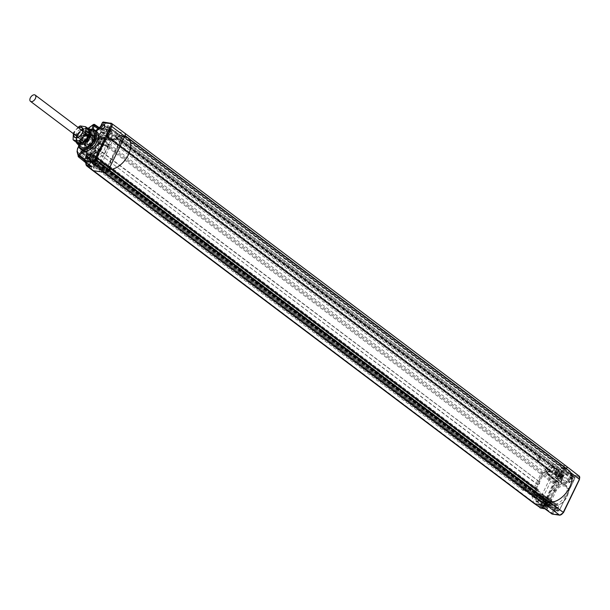 <?xml version="1.0" encoding="UTF-8"?>
<svg xmlns="http://www.w3.org/2000/svg" width="610" height="610" viewBox="0 0 610 610"><rect width="100%" height="100%" fill="white"/><g stroke="black" fill="none" stroke-linecap="round" stroke-linejoin="round"><path stroke-width="0.46" stroke-dasharray="3.05 2.29" d="M549.991 502.968L548.527 502.754A2.73 1.639 -53 0 1 546.644 503.517L545.409 503.334A0.808 0.618 -81.7 0 1 546.255 503.014L545.897 501.45L546.362 500.474L545.34 500.002A2.943 1.769 -53 0 0 544.753 497.028A0.808 0.618 -81.7 0 1 545.599 496.708L543.754 496.433L553.766 503.463A6.878 4.133 -53 0 0 552.652 501.588A6.878 4.133 -53 0 0 548.222 501.923A6.496 3.912 127 0 1 545.942 502.709L534.657 494.626L534.421 493.597A1.921 1.151 127 0 1 534.627 492.361L545.172 500.2L553.727 482.51A1.632 0.984 127 0 1 554.52 481.549L556.663 480.543A6.496 3.912 127 0 1 557.182 480.855A6.496 3.912 127 0 1 557.929 481.839A6.878 4.133 -53 0 0 558.722 482.891A6.878 4.133 -53 0 0 564.136 482.014L566.881 481.938A4.041 2.432 -53 0 0 571.181 478.797L573.331 476.662L574.391 476.814A1.632 0.984 127 0 1 574.696 476.944A1.632 0.984 127 0 1 574.75 478.392L559.721 509.487A1.632 0.984 127 0 1 557.975 510.761L557.136 510.7A0.808 0.618 -81.7 0 1 556.922 510.608L556.907 508.321L557.929 508.801A4.849 2.92 -53 0 0 556.93 503.951A0.808 0.618 -81.7 0 1 556.084 504.272L554.315 504.012L543.205 495.869A6.596 3.965 -53 0 0 542.122 494.001A6.596 3.965 -53 0 0 537.867 494.321L548.222 501.923L552.652 501.588L542.122 494.001L537.867 494.321A6.786 4.079 -53 0 1 535.359 495.152L545.21 502.183L544.997 501.252A1.632 0.984 127 0 1 545.172 500.2L546.202 500.657L554.757 482.975A0.824 0.496 127 0 1 555.153 482.487L556.739 481.61A5.688 3.424 127 0 1 557.853 482.746A7.686 4.621 -53 0 0 564.791 482.937L567.041 483.029A4.849 2.92 -53 0 0 572.218 479.254L573.499 477.752L574.551 477.904A0.824 0.496 127 0 1 574.742 478.705L559.705 509.8A0.824 0.496 127 0 1 558.829 510.44L557.769 510.288L557.929 508.801M540.948 501.656L99.285 168.543A0.808 0.488 -53 0 0 99.316 169.267L540.978 502.381A0.808 0.488 -53 0 1 540.948 501.656L541.627 500.246A0.808 0.488 -53 0 1 542.496 499.613L544.059 499.842L544.745 498.423L542.656 498.126L543.289 496.814L542.084 495.907A5.78 3.477 -53 0 0 541.848 495.16L541.619 495.648L99.949 162.534A0.808 0.488 127 0 1 99.445 163.076A2.73 1.639 -53 0 0 100.147 163.488L101.626 163.701L113.971 138.157L116.06 138.462L557.731 471.568L558.409 470.157L556.846 469.929L115.176 136.815A0.808 0.488 -53 0 1 115.031 136.754L556.694 469.868A0.808 0.488 -53 0 0 556.846 469.929M544.753 497.028L543.289 496.814L555.634 471.271L557.731 471.568M550.67 502.144L566.476 469.441A3.645 2.196 -53 0 0 566.759 468.732L563.93 468.693L562.222 472.224L120.559 139.111L122.229 135.649A2.73 1.639 127 0 0 121.847 135.519L120.803 135.367A2.73 1.639 -53 0 0 117.913 137.441A2.943 1.769 127 0 1 114.802 139.675L111.866 139.248A2.73 1.639 -53 0 0 110.89 139.416A0.808 0.488 -53 0 0 110.799 139.301L552.462 472.414A0.808 0.488 -53 0 1 552.492 473.139L541.848 495.16A5.78 3.477 -53 0 0 537.402 494.55L535.069 495.061A0.808 0.58 -93 0 1 535.359 495.152M110.799 139.301A0.808 0.488 -53 0 0 110.319 139.309A4.056 2.44 127 0 1 110.197 139.37L110.227 138.813A3.363 2.021 -53 0 1 108.954 139.049A3.363 2.021 -53 0 1 108.061 138.5L108.976 137.555A2.028 1.22 127 0 1 109.525 135.222A2.028 1.22 127 0 1 111.592 134.497A2.028 1.22 127 0 1 111.76 136.129A2.028 1.22 127 0 1 110.288 137.746L110.227 138.813A3.363 2.021 -53 0 0 112.835 135.664A3.363 2.021 -53 0 0 111.79 133.186A3.363 2.021 -53 0 0 108.641 135.054A3.363 2.021 -53 0 0 108.061 138.5L107.589 138.988L549.252 472.102A4.056 2.44 127 0 1 548.939 471.225A1.784 1.075 127 0 1 547.559 472.414A7.595 4.567 127 0 1 547.849 472.941A5.78 3.477 -53 0 0 552.263 473.627A5.78 3.477 -53 0 0 553.133 473.04L554.62 472.521L556.472 472.788A0.808 0.618 98.3 0 0 556.633 473.878L566.881 481.938A0.808 0.618 98.3 0 1 567.041 483.029M556.472 472.788A2.943 1.769 -53 0 0 559.606 470.493L561.863 467.634L558.211 467.108A0.808 0.488 -53 0 0 557.342 467.733L556.663 469.151A0.808 0.488 -53 0 0 556.694 469.868M542.656 498.126L100.993 165.013L101.626 163.701L103.09 163.915A0.808 0.618 98.3 0 0 102.922 162.824L92.674 154.765A4.041 2.432 127 0 1 93.437 155.077A4.041 2.432 127 0 1 93.582 158.661L92.697 160.491A1.632 0.984 -53 0 0 92.758 161.947A1.632 0.984 -53 0 0 93.063 162.069L94.108 162.222A1.632 0.984 -53 0 0 95.846 160.948L110.883 129.854A1.632 0.984 -53 0 0 110.799 128.39A1.632 0.984 -53 0 0 110.517 128.275L109.472 128.123A1.632 0.984 -53 0 0 107.741 129.366A4.041 2.432 127 0 1 103.471 132.431L101.763 132.179L100.04 133.445L99.056 135.481L104.173 139.476L104.981 141.383L98.911 136.64A9.714 5.841 127 0 1 92.522 149.869L98.66 154.452L96.769 154.787L91.591 150.914L90.608 152.95L90.974 154.513L92.674 154.765A0.808 0.618 98.3 0 1 92.514 153.674A4.849 2.92 127 0 1 93.597 158.356L92.712 160.186A0.824 0.496 -53 0 0 92.895 160.979L93.94 161.131A0.824 0.496 -53 0 0 94.817 160.491L109.853 129.396A0.824 0.496 -53 0 0 109.663 128.603L108.618 128.451A0.824 0.496 -53 0 0 107.749 129.076A4.849 2.92 127 0 1 102.625 132.751L100.917 132.507L99.842 133.171L105.179 137.524L105.515 136.968A0.991 0.595 -53 0 0 105.499 136.975A6.306 3.79 127 0 1 100.94 136.777L100.589 136.411L98.637 139.614L98.767 137.669L93.521 133.666L94.047 132.568L93.681 131.005L92.491 130.83L90.76 132.095L89.7 134.299L89.731 135.717L90.898 135.626A9.714 5.841 127 0 1 92.377 134.825L98.637 139.614A9.546 5.742 127 0 1 103.814 139.789A9.546 5.742 127 0 1 104.981 141.383L104.546 139.24L104.173 139.476M555.634 471.271L113.971 138.157M548.84 502.449A2.73 1.639 127 0 1 548.527 502.754L547.536 502.609L549.244 499.079L547.879 498.881L546.171 502.419A0.808 0.488 -53 0 1 545.309 503.044L544.783 502.968L545.34 500.002M545.409 503.334L541.131 502.442L99.468 169.328A0.808 0.488 -53 0 1 99.316 169.267M542.496 499.613L100.833 166.5L102.396 166.728L103.082 165.31L544.745 498.423M103.082 165.31L100.993 165.013M102.396 166.728L544.059 499.842M100.833 166.5A0.808 0.488 -53 0 0 99.964 167.132L99.285 168.543M108.359 170.228L105.865 169.496L107.574 165.966L106.216 165.767L104.508 169.305A0.808 0.488 127 0 1 103.647 169.931L99.468 169.328M546.362 500.474L556.907 508.321A4.041 2.432 -53 0 0 556.785 504.546A4.041 2.432 -53 0 0 556.084 504.272L545.599 496.708A3.759 2.257 -53 0 1 546.255 496.959A3.759 2.257 -53 0 1 546.362 500.474M554.62 472.521A0.808 0.618 98.3 0 0 554.787 473.612L565.112 481.679A0.808 0.618 98.3 0 1 565.279 482.769M547.849 472.941A0.808 0.618 156.2 0 0 547.772 473.848A6.596 3.965 -53 0 0 548.527 474.847A6.596 3.965 -53 0 0 553.796 473.955L564.791 482.937M557.853 482.746A0.808 0.618 156.2 0 0 557.929 481.839L547.772 473.848A6.786 4.079 -53 0 0 546.987 472.819A6.786 4.079 -53 0 0 546.339 472.445L556.663 480.543A0.808 0.64 113.7 0 1 556.739 481.61M537.402 494.55A7.595 4.567 127 0 1 536.67 494.931L536.342 494.832A7.183 4.316 127 0 1 535.511 495.076A1.784 1.075 -53 0 0 534.383 496.502A1.784 1.075 -53 0 0 534.573 497.813A1.784 1.075 -53 0 0 536.503 497.036A1.784 1.075 -53 0 0 536.724 494.969A1.784 1.075 -53 0 0 536.342 494.832L536.67 494.931A1.784 1.075 127 0 1 536.8 496.334A1.784 1.075 -53 0 1 535.511 497.76A1.784 1.075 127 0 1 534.512 497.768L534.535 497.874A0.808 0.488 -53 0 0 535.572 497.676L93.909 164.563A4.056 2.44 127 0 1 95.137 163.221A4.056 2.44 127 0 1 95.366 163.045L95.915 163.122A2.417 1.456 -53 0 0 96.098 163.137A3.363 2.021 -53 0 0 93.46 167.483A3.363 2.021 -53 0 0 96.792 167.91A3.363 2.021 -53 0 0 98.332 163.419L98.805 162.931L540.475 496.044A4.056 2.44 127 0 1 540.529 496.128A0.808 0.488 -53 0 0 541.619 495.648M540.475 496.044L539.27 497.28A2.303 1.388 127 0 1 539.171 499.132A2.303 1.388 127 0 1 536.297 500.757A2.303 1.388 127 0 1 536.198 498.698A2.303 1.388 127 0 1 537.784 497.066L537.86 495.663A4.056 2.44 127 0 0 536.8 496.334A4.056 2.44 127 0 0 535.572 497.676M111.866 139.248A0.808 0.618 -81.7 0 1 111.233 139.659L110.12 139.797A5.376 3.233 127 0 1 106.658 140.056L110.585 139.568A2.73 1.639 -53 0 1 110.89 139.416A0.808 0.488 127 0 1 110.829 140.025L99.949 162.534M549.252 472.102L550.449 470.867A2.303 1.388 127 0 1 550.548 469.014A2.303 1.388 127 0 1 553.422 467.39A2.303 1.388 127 0 1 553.522 469.448A2.303 1.388 127 0 1 551.936 471.08L551.859 472.483A4.056 2.44 127 0 0 551.981 472.422L110.319 139.309M552.462 472.414A0.808 0.488 -53 0 0 551.981 472.422M99.598 142.946L99.666 144.074L100.879 143.922L101.496 144.867L99.293 143.99L100.818 140.834A1.624 0.976 127 0 1 101.611 139.881L104.035 138.112L101.047 139.942L97.089 148.558L539.27 481.747A1.624 0.976 127 0 1 539.568 481.87A1.624 0.976 127 0 1 539.514 483.532A1.624 0.976 127 0 1 537.906 484.576L537.38 484.5L535.588 488.213A0.808 0.488 -53 0 0 535.771 488.999L94.108 155.885L95.93 156.152A2.837 1.708 127 0 1 96.449 156.358A2.837 1.708 127 0 1 96.921 157.616L95.861 158.104A1.456 0.877 127 0 0 94.397 157.715A1.456 0.877 127 0 0 93.856 159.79A1.456 0.877 127 0 0 95.244 159.378L537.387 493.2A2.837 1.708 127 0 1 536.846 493.673L534.65 495.274A0.808 0.488 -53 0 0 534.436 495.48L533.3 493.658A2.73 1.639 -53 0 1 533.597 491.904L542.153 474.214A2.73 1.639 -53 0 1 543.479 472.605L546.247 471.377A7.595 4.567 127 0 1 546.507 471.492L546.644 472.056A7.183 4.316 127 0 1 547.139 472.498A1.784 1.075 -53 0 0 548.939 471.4A1.784 1.075 -53 0 0 549.023 469.525A1.784 1.075 -53 0 0 547.292 470.058A1.784 1.075 -53 0 0 546.644 472.056M547.559 472.414L547.139 472.498M538.752 481.671L542.481 473.947A1.624 0.976 127 0 1 543.274 472.994L548.367 469.281L106.697 136.167L105.339 137.158A1.784 1.075 -53 0 0 104.859 138.226L104.767 138.554A1.784 1.075 127 0 1 105.629 136.701A1.784 1.075 127 0 1 107.215 136.304A1.784 1.075 127 0 1 107.406 137.616A1.784 1.075 127 0 1 106.277 139.042L106.697 138.836A1.784 1.075 -53 0 0 107.276 138.112A4.056 2.44 127 0 1 107.421 136.617A0.808 0.488 127 0 0 107.436 136.526A0.808 0.488 -53 0 0 106.697 136.167M535.771 488.999L537.601 489.266A2.837 1.708 127 0 1 538.111 489.472A2.837 1.708 127 0 1 538.584 490.73L537.524 491.218A1.456 0.877 -53 0 0 536.06 490.829A1.456 0.877 -53 0 0 535.519 492.903A1.456 0.877 -53 0 0 536.907 492.491L537.387 493.2M534.589 495.48L534.436 495.48A0.808 0.488 127 0 0 534.169 496.273L534.253 496.639A1.784 1.075 127 0 1 534.924 495.45A7.595 4.567 127 0 1 534.589 495.48A0.808 0.58 -93 0 1 535.069 495.061L546.247 502.8A0.808 0.572 -95 0 1 545.942 502.709L545.21 502.183A0.808 0.58 -13 0 0 546.331 502.121L546.118 501.191A0.824 0.496 127 0 1 546.202 500.657M535.511 495.076L534.924 495.45M534.253 496.639A1.784 1.075 -53 0 0 534.505 497.76A1.784 1.075 -53 0 0 534.512 497.768L534.253 496.639M534.535 497.874L92.872 164.761L92.506 163.16A0.808 0.488 127 0 1 92.987 162.161L534.65 495.274M92.872 164.761A0.808 0.488 -53 0 0 93.841 164.647A0.808 0.488 127 0 0 93.909 164.563M93.17 162.298L93.62 162.359A1.22 0.732 -53 0 0 93.109 164.143A1.22 0.732 -53 0 0 94.23 163.831A1.22 0.732 -53 0 0 94.763 162.527L95.206 162.588A1.784 1.075 127 0 1 94.23 164.303A1.784 1.075 127 0 1 92.766 164.593A1.784 1.075 127 0 1 93.17 162.298L92.972 162.695A1.784 1.075 -53 0 0 92.59 163.526A1.784 1.075 127 0 0 92.834 164.647A1.784 1.075 127 0 1 92.834 164.647A1.784 1.075 -53 0 0 93.841 164.647A1.784 1.075 127 0 0 95.137 163.221A1.784 1.075 -53 0 0 95.206 163.023L95.366 163.045A4.056 2.44 127 0 1 96.197 162.55L537.86 495.663M95.915 163.122A0.808 0.618 98.3 0 0 95.755 162.031L93.696 160.415A1.548 0.93 -53 0 0 94.969 159.782L98.126 161.856A2.417 1.456 -53 0 1 97.02 162.862A0.648 0.457 -95.4 0 1 96.418 163.122L95.671 163.343A2.714 1.632 -53 0 0 93.742 165.501A2.714 1.632 -53 0 0 93.97 167.651C93.017 167.056 93.681 165.638 95.968 163.404L97.02 162.862A3.363 2.021 -53 0 1 98.332 163.419L97.417 164.364A2.028 1.22 127 0 1 96.868 166.698A2.028 1.22 127 0 1 94.802 167.415A2.028 1.22 127 0 1 94.634 165.79A2.028 1.22 127 0 1 96.105 164.174L537.784 497.066M96.105 164.174L96.197 162.55M542.404 503.38A2.303 1.388 127 0 1 545.279 501.755A2.303 1.388 127 0 1 545.378 503.807A2.303 1.388 127 0 1 542.504 505.438A2.303 1.388 127 0 1 542.404 503.38M524.813 487.276A2.303 1.388 127 0 1 526.102 487.291A2.303 1.388 127 0 1 526.3 487.497L539.27 497.28M540.109 496.418A3.523 2.12 127 0 1 539.499 500.025A3.523 2.12 127 0 1 536.205 501.984A3.523 2.12 127 0 1 535.107 499.392A3.523 2.12 127 0 1 537.837 496.09A3.523 2.12 127 0 1 539.171 495.838A3.523 2.12 127 0 1 540.109 496.418M542.435 506.605A3.454 2.074 127 0 1 541.665 503.273A3.454 2.074 127 0 1 545.348 500.581A3.454 2.074 127 0 1 546.118 503.913A3.454 2.074 127 0 1 542.435 506.605M97.417 164.364L526.3 487.497M98.805 162.931A4.056 2.44 127 0 1 98.858 163.015A0.808 0.488 -53 0 0 99.445 163.076A2.73 1.639 -53 0 1 99.323 162.862A0.808 0.618 156 0 0 99.4 161.963L95.328 158.752A1.807 1.083 -53 0 0 95.534 159.027A1.807 1.083 -53 0 0 95.877 159.164L96.998 159.324L90.974 154.513A0.808 0.618 98.3 0 1 90.806 153.423L92.514 153.674M101.496 144.867A8.624 5.185 127 0 1 108.557 144.722A8.624 5.185 127 0 1 109.243 146.507L107.192 146.202A0.808 0.618 -81.7 0 1 106.338 146.53A0.808 0.488 125.7 0 1 106.125 146.4A5.772 3.469 -53 0 0 105.606 145.866A5.772 3.469 -53 0 0 104.6 145.47A5.772 3.469 -53 0 0 97.806 151.867L95.762 150.35L94.802 151.257L93.727 151.097A1.548 0.93 -53 0 0 92.072 152.309L91.393 153.72L93.605 153.964A0.808 0.587 -16.1 0 1 92.491 154.048L84.394 148.238L82.197 149.13L81.328 151.6L81.694 153.171L82.884 153.339L84.615 152.081L85.202 149.671A9.714 5.841 127 0 1 84.637 148.573L82.396 149.397L90.234 154.833L88.877 157.632L81.13 151.333L81.694 153.171A0.808 0.618 98.3 0 1 81.526 152.081L82.724 152.248L83.585 151.623L84.142 149.869A0.808 0.64 -35.8 0 1 85.202 149.671L91.553 154.269L91.454 155.382L90.425 154.925L91.553 154.269A9.546 5.742 127 0 0 92.323 155.031C92.438 155.809 94.093 155.771 97.28 154.925L96.868 155.214L96.769 154.787L96.693 155.497L97.707 154.437M104.615 145.332L106.552 146.621L108.61 146.918A0.808 0.618 -81.7 0 0 109.243 146.507A0.808 0.557 171.1 0 0 109.35 145.706A0.808 0.511 126.7 0 1 108.389 146.827L106.338 146.53L104.752 145.386L106.872 145.698L107.833 144.585L109.35 145.706A9.432 5.673 127 0 0 107.901 143.014A9.432 5.673 127 0 0 100.879 143.922L90.31 134.657A10.522 6.329 127 0 1 91.919 133.788L93.017 132.111L92.834 131.333L91.637 131.158L90.76 132.095L101.062 139.637L99.605 142.633L89.502 134.025L89.731 135.717L99.666 144.074L101.062 139.637L102.785 138.371L92.491 130.83A0.808 0.618 -81.7 0 0 92.278 130.746A0.808 0.618 -81.7 0 1 92.278 130.746L90.562 131.821L89.502 134.025L90.31 134.657M104.417 140.559L107.901 143.014L109.525 145.988L108.61 146.918A0.808 0.618 -81.7 0 1 108.389 146.827L106.872 145.698M97.089 148.558L97.608 148.634A1.624 0.976 127 0 1 97.905 148.756A1.624 0.976 127 0 1 97.852 150.418A1.624 0.976 127 0 1 96.243 151.463L537.38 484.5M94.108 155.885A0.808 0.488 127 0 1 93.925 155.1L95.717 151.387M92.491 154.048L90.234 154.833L92.24 153.682L92.491 154.048A9.501 5.711 127 0 0 93.917 156.183A9.501 5.711 127 0 0 95.785 156.861L96.647 156.534L95.785 156.861L96.837 157.609A9.478 5.696 -53 0 0 104.615 153.43A9.478 5.696 -53 0 0 107.833 144.585M93.605 153.964A8.692 5.223 127 0 0 96.647 156.534L97.897 153.941A5.719 3.439 127 0 1 97.676 153.918A5.719 3.439 127 0 1 96.609 153.468A5.719 3.439 127 0 1 95.762 150.35M97.897 153.941L98.416 154.345L96.837 157.609M92.972 162.695L91.736 162.519A2.417 1.456 -53 0 1 91.195 160.178L94.1 154.177A2.417 1.456 -53 0 1 94.908 153.064A2.417 1.456 -53 0 1 96.677 152.294L97.699 152.439A0.808 0.618 -81.7 0 1 96.853 152.767A0.808 0.503 126.4 0 0 97.806 151.867A0.808 0.419 -169.8 0 1 97.981 152.195A0.808 0.419 -169.8 0 1 97.699 152.439A6.588 3.957 -53 0 1 101.977 146.148A6.588 3.957 -53 0 1 107.192 146.202A0.808 0.633 -34.3 0 1 106.125 146.4L104.539 145.256A5.734 3.446 127 0 1 103.654 150.983A5.734 3.446 127 0 1 98.416 154.345M96.677 152.294A0.808 0.618 -81.7 0 1 95.831 152.614L96.853 152.767L94.802 151.257M95.724 160.087A2.837 1.708 127 0 1 95.183 160.56L92.987 162.161M93.978 161.825L94.763 162.527L93.978 161.825L93.62 162.359M95.206 163.023L95.206 162.588M95.983 163.366A1.197 0.717 127 0 1 96.197 163.457A1.197 0.717 127 0 1 96.38 164.105A1.197 0.717 127 0 1 95.434 165.356A1.197 0.717 127 0 1 94.977 165.447A1.197 0.717 127 0 1 94.763 165.363A1.197 0.717 127 0 1 94.794 164.136A1.197 0.717 127 0 1 95.983 163.366M95.808 165.135L96.151 164.433L95.808 165.135M95.244 159.378L536.907 492.491M95.861 158.104L537.524 491.218M96.921 157.616L538.584 490.73M104.859 138.226L104.035 138.112L105.339 137.158A1.784 1.075 127 0 1 106.582 136.251A1.784 1.075 -53 0 1 107.284 136.358L107.215 136.304M546.507 471.492A1.784 1.075 127 0 1 547.002 470.272A1.784 1.075 -53 0 1 548.245 469.364A1.784 1.075 127 0 1 548.947 469.471A1.784 1.075 127 0 1 549.107 469.639A0.808 0.488 -53 0 0 548.367 469.281M549.084 469.73A4.056 2.44 127 0 0 548.939 471.225A1.784 1.075 -53 0 0 549.107 469.639A0.808 0.488 -53 0 1 549.084 469.73L107.421 136.617M107.589 138.988A4.056 2.44 127 0 1 107.276 138.112A1.784 1.075 127 0 0 107.436 136.526A1.784 1.075 -53 0 0 107.284 136.358M106.277 139.042A7.183 4.316 -53 0 0 105.797 138.79L106.872 136.762L105.355 138.653A7.183 4.316 -53 0 0 105.103 138.607L104.767 138.554M91.919 133.788A0.808 0.442 66.3 0 0 92.377 134.825L93.521 133.666L92.484 133.209M97.676 154.757L98.66 154.452A9.546 5.742 127 0 1 92.323 155.031L96.029 156.953M96.708 155.275L95.846 157.243L96.479 155.535A10.355 6.23 127 0 1 91.454 155.382L90.631 157.006L89.106 158.051L89.685 156.412L91.271 156.778A6.306 3.79 127 0 1 95.412 157.845A0.991 0.595 -53 0 0 95.412 157.86L95.633 157.281M100.147 163.488A0.808 0.618 98.3 0 0 99.979 162.397L95.877 159.164A0.808 0.618 98.3 0 1 95.602 158.501L95.648 156.976L95.724 158.196L96.998 159.324L90.974 154.513M95.503 157.365L95.61 158.112M91.469 155.337L84.111 150.525M91.607 154.597A0.808 0.732 50.2 0 1 91.172 154.269M90.943 154.353L91.393 153.72M81.382 153.034L88.938 159.073L88.946 158.142L91.21 159.873A1.609 0.968 -53 0 0 91.271 161.299L89.121 159.606L88.877 157.632L89.243 159.195L90.905 159.439L89.357 158.219A6.672 4.011 -53 0 0 91.721 157.822A5.49 3.302 127 0 1 94.703 157.921A5.49 3.302 127 0 1 95.328 158.752A0.808 0.618 156 0 1 95.183 158.57L98.789 161.147A5.376 3.233 127 0 1 99.4 161.963A1.921 1.151 -53 0 0 99.621 162.252A1.921 1.151 -53 0 0 99.979 162.397L102.922 162.824A3.759 2.257 127 0 1 103.624 163.122A3.759 2.257 127 0 1 103.761 166.454L93.582 158.661L93.437 155.077L103.624 163.122L103.959 166.721L102.876 168.284A1.921 1.151 -53 0 0 102.945 169.984A1.921 1.151 -53 0 0 103.303 170.137L93.063 162.069A0.808 0.618 98.3 0 1 92.895 160.979M90.41 155.009L89.052 157.807M93.696 160.415L93.078 160.331A7.526 4.522 -53 0 0 93.742 160.079A4.636 2.791 127 0 1 94.969 159.782M99.323 162.862A4.567 2.745 127 0 0 98.126 161.856A0.808 0.625 103.5 0 0 97.989 160.773A0.808 0.473 128 0 0 97.219 161.192A1.609 0.968 -53 0 1 95.755 162.031L91.569 161.429L89.395 159.713L93.078 160.331M95.107 159.561L95.396 158.745L97.989 160.773A5.376 3.233 127 0 1 98.789 161.147L99.621 162.252L95.183 158.57A0.808 0.618 156 0 1 95.412 157.845M103.09 163.915A2.943 1.769 127 0 1 103.746 166.759L102.861 168.589A2.73 1.639 -53 0 0 102.526 169.771A2.73 1.639 -53 0 0 103.471 171.227L104.516 171.372A0.808 0.618 98.3 0 0 104.348 170.289L94.108 162.222A0.808 0.618 98.3 0 1 93.94 161.131M103.471 171.227A0.808 0.618 98.3 0 0 103.303 170.137L104.348 170.289A1.921 1.151 -53 0 0 106.392 168.795L107.421 169.252A2.73 1.639 -53 0 1 107.177 169.687A2.73 1.639 127 0 1 104.516 171.372M106.216 165.767L547.879 498.881M107.574 165.966L549.244 499.079M547.536 502.609L105.865 169.496M563.93 468.693L122.267 135.58L124.92 136.083M562.222 472.224L560.864 472.026L562.572 468.495A0.808 0.488 -53 0 0 562.389 467.71L120.727 134.596L116.548 133.994A0.808 0.488 -53 0 0 115.679 134.619L115 136.038A0.808 0.488 -53 0 0 115.031 136.754M549.191 502.007A2.73 1.639 127 0 0 549.557 501.397L564.586 470.302A2.73 1.639 127 0 0 564.929 468.838A2.73 1.639 -53 0 0 563.983 467.664L562.389 467.71M116.06 138.462L116.746 137.044L558.409 470.157M116.746 137.044L115.176 136.815M562.572 468.495L120.91 135.382A0.808 0.488 -53 0 0 120.727 134.596M110.197 139.37L551.859 472.483M110.288 137.746L551.936 471.08M559.728 474.13A2.303 1.388 127 0 1 556.854 475.754A2.303 1.388 127 0 1 556.755 473.695A2.303 1.388 127 0 1 559.629 472.071A2.303 1.388 127 0 1 559.728 474.13M538.966 461.297A2.303 1.388 127 0 1 537.677 461.29A2.303 1.388 127 0 1 537.479 461.084L550.449 470.867M549.61 471.728A3.523 2.12 127 0 1 550.228 468.122A3.523 2.12 127 0 1 553.522 466.162A3.523 2.12 127 0 1 554.612 468.754A3.523 2.12 127 0 1 551.882 472.056A3.523 2.12 127 0 1 550.548 472.3A3.523 2.12 127 0 1 549.61 471.728M556.785 476.921A3.454 2.074 127 0 1 556.015 473.589A3.454 2.074 127 0 1 559.698 470.905A3.454 2.074 127 0 1 560.468 474.237A3.454 2.074 127 0 1 556.785 476.921M108.976 137.555L537.479 461.084M105.911 127.223A0.808 0.618 -81.7 0 1 106.544 126.811L110.684 127.475L105.911 127.223A3.973 2.394 -53 0 0 103.608 127.978L101.611 129.442L101.031 130.982A4.865 2.928 -53 0 0 101.268 135.344A4.865 2.928 -53 0 0 107.299 131.897L100.688 126.834A5.048 3.035 -53 0 1 94.428 130.418L95.663 130.677M102.564 122.663L109.312 127.726L107.299 131.897M96.365 131.196A11.918 7.167 -53 0 0 95.976 130.944L93.033 130.304A11.918 7.167 -53 0 0 83.768 136.083L80.276 143.312A11.918 7.167 -53 0 0 82.014 150.228M90.417 129.503A11.079 6.664 -53 0 0 87.459 130.38A11.079 6.664 -53 0 0 78.781 141.894A11.079 6.664 -53 0 0 78.743 144.982M92.987 131.394A9.729 5.848 -53 0 0 91.256 130.7A9.729 5.848 -53 0 0 81.633 136.907A9.729 5.848 -53 0 0 81.267 146.926M90.196 129.335A11.895 7.152 -53 0 0 88 130.121A11.895 7.152 -53 0 0 78.675 142.481A11.895 7.152 -53 0 0 78.53 144.806M84.294 160.544L90.936 165.745L92.949 161.574A4.865 2.928 -53 0 0 92.773 157.258A4.865 2.928 -53 0 0 86.681 160.666L85.568 162.458L86.109 164.807L91.744 169.145L90.028 161.719A4.865 2.928 127 0 1 90.562 158.585L99.11 140.902A4.865 2.928 127 0 1 101.481 138.035L109.678 132.05A4.865 2.928 127 0 1 112.492 131.135L123.998 132.805A3.645 2.196 127 0 1 124.646 133.064M101.504 129.282L103.647 127.711L106.544 126.811A0.808 0.618 -81.7 0 1 106.765 126.903L110.684 127.475L103.532 122.122A0.808 0.503 -53.2 0 0 102.663 122.747L100.589 126.75M89.853 165.592L90.936 165.745L91.622 166.911M559.988 469.7A0.808 0.618 98.3 0 0 559.82 468.61A4.788 2.882 127 0 0 557.044 469.509L557.685 470.455A3.973 2.394 127 0 1 559.988 469.7L563.343 470.188L561.322 474.359A4.781 2.875 127 0 1 555.329 477.706A4.781 2.875 127 0 1 555.161 473.467L555.771 471.85L554.536 471.339L557.044 469.509L103.997 127.81A4.788 2.882 -53 0 1 106.765 126.903L554.154 464.248A4.865 2.928 -53 0 0 551.341 465.163L543.144 471.149L88.572 128.397A4.689 2.821 -53 0 0 86.292 131.165L540.773 474.016L532.225 491.698L77.737 148.848L86.086 130.891L88.229 128.306L93.894 124.516L101.405 129.701M561.147 474.336A4.506 2.714 127 0 1 555.527 477.516A4.506 2.714 127 0 1 555.336 473.49A4.506 2.714 127 0 1 560.956 470.31A4.506 2.714 127 0 1 561.147 474.336M554.536 471.339L561.505 477.081A0.808 0.496 129.5 0 1 562.145 477.005L555.611 471.621L557.685 470.455M552.332 489.479A11.918 7.167 127 0 1 561.688 483.692L564.456 484.294A11.918 7.167 127 0 1 564.997 484.653A11.918 7.167 127 0 1 565.234 495.724A11.918 7.167 127 0 1 554.688 504.5L551.745 504.272A11.918 7.167 127 0 1 550.647 503.685A11.918 7.167 127 0 1 548.832 496.708L554.856 484.248L553.819 483.783A4.689 2.821 127 0 1 556.106 481.023L561.505 477.081L562.359 477.981L562.145 477.005A0.808 0.496 129.5 0 1 562.161 477.714L561.97 478.797L562.161 477.714L555.679 472.376M564.349 484.935A11.895 7.152 127 0 1 566.538 485.842A11.895 7.152 127 0 1 568.337 492.4A11.895 7.152 127 0 1 559.012 504.76A11.895 7.152 127 0 1 554.322 505.675A11.895 7.152 127 0 1 552.21 504.836A11.895 7.152 127 0 1 552.538 492.598A11.895 7.152 127 0 1 564.349 484.935M569.328 480.093A2.837 1.708 -53 0 0 569.008 481.076A2.837 1.708 -53 0 0 570.35 482.838A2.837 1.708 -53 0 0 572.988 480.627A2.837 1.708 -53 0 0 573.103 478.347A2.837 1.708 -53 0 0 571.257 478.095A2.837 1.708 -53 0 0 569.328 480.093M555.123 509.472A2.837 1.708 -53 0 0 554.803 510.456A2.837 1.708 -53 0 0 556.145 512.217A2.837 1.708 -53 0 0 558.783 510.006A2.837 1.708 -53 0 0 558.897 507.718A2.837 1.708 -53 0 0 557.052 507.474A2.837 1.708 -53 0 0 555.123 509.472M551.745 504.272A5.78 3.477 -53 0 0 547.406 508.511L547.017 509.327A0.808 0.58 -13 0 1 545.889 509.388L538.638 504.241L539.88 504.714L540.811 503.143A4.781 2.875 127 0 1 546.743 499.75A4.781 2.875 127 0 1 546.979 504.043L553.827 509.137A4.971 2.989 127 0 0 553.583 504.683C551.859 503.86 549.869 505.126 547.62 508.473L547.422 508.206A4.971 2.989 127 0 1 553.583 504.683L546.743 499.75M548.832 496.708L546.308 501.938A3.873 2.333 127 0 0 545.881 504.432L547.017 509.327L540.285 504.234M545.881 504.432A0.808 0.58 -13 0 1 544.76 504.493L545.889 509.388A0.808 0.503 -54.6 0 0 546.026 509.594L546.026 509.594A0.808 0.503 -54.6 0 0 547.033 509.022L547.422 508.206L540.811 503.143M539.903 507.711A4.788 2.882 127 0 1 539.164 506.506L538.638 504.241L546.026 509.594L547.231 509.289L547.406 508.511M544.616 508.61L546.979 504.043M546.796 504.012A4.506 2.714 127 0 1 541.177 507.192A4.506 2.714 127 0 1 540.986 503.174A4.506 2.714 127 0 1 546.606 499.994A4.506 2.714 127 0 1 546.796 504.012M551.791 513.833A0.808 0.48 126 0 1 551.852 513.223L553.827 509.137L554.856 509.594A5.78 3.477 -53 0 0 554.688 504.5M564.456 484.294A5.78 3.477 -53 0 0 569.206 479.917L571.181 475.83L578.692 476.921A2.661 1.601 127 0 1 579.286 479.49L563.228 512.705A2.661 1.601 127 0 1 560.392 514.771L552.881 513.681L544.959 508.206L541.604 507.726A3.973 2.394 127 0 1 540.285 506.445A0.808 0.58 -13 0 1 539.164 506.506L91.744 169.145A4.865 2.928 127 0 0 92.468 170.343M124.737 136.48A18.887 11.361 -53 0 0 124.257 136.396L122.686 136.182A2.73 1.639 -53 0 0 122.229 135.649L122.267 135.58M120.559 139.111L119.202 138.912L560.864 472.026M120.902 135.389L119.202 138.912M568.817 470.508A18.887 11.361 -53 0 0 565.409 469.12L563.838 468.892L122.694 136.167A2.73 1.639 127 0 1 122.457 138.157L121.428 137.7A1.921 1.151 -53 0 0 121.329 135.977A1.921 1.151 -53 0 0 120.993 135.847L119.949 135.695A1.921 1.151 -53 0 0 117.921 137.151A3.759 2.257 127 0 1 113.956 139.995L111.02 139.568A1.921 1.151 -53 0 0 110.12 139.797L105.965 136.747A5.49 3.302 127 0 1 102.434 137.014A5.49 3.302 127 0 1 101.992 136.571A6.672 4.011 -53 0 0 101.458 136.045A6.672 4.011 -53 0 0 100.292 135.588L105.682 139.088A6.786 4.079 -53 0 0 104.501 138.623L102.785 138.371A0.808 0.618 -81.7 0 0 103.006 138.462L104.714 138.714A0.808 0.618 -81.7 0 1 104.501 138.623L100.292 135.588A0.808 0.618 98.3 0 0 100.2 135.534L100.589 136.411L99.506 136.091L100.025 135.458A0.808 0.801 -162.1 0 0 100.2 135.534L100.391 135.58M108.275 137.921A1.197 0.717 127 0 1 108.496 138.012A1.197 0.717 127 0 1 108.679 138.661A1.197 0.717 127 0 1 107.734 139.919A1.197 0.717 127 0 1 107.269 140.003A1.197 0.717 127 0 1 107.063 139.919A1.197 0.717 127 0 1 107.093 138.691A1.197 0.717 127 0 1 108.275 137.921M108.107 139.698L108.45 138.988L108.107 139.698M99.804 138.089L98.805 137.585L99.834 138.043A10.355 6.23 127 0 1 104.333 139.278L105.179 137.524M105.515 136.968L106.224 136.617L105.423 136.846L104.348 138.973M105.499 136.975L106.597 136.449A0.808 0.618 -81.7 0 0 106.216 136.548L107.932 136.701L106.109 136.396M104.539 140.552L104.424 139.583L105.66 137.044L107.932 136.701L106.811 136.533A1.807 1.083 -53 0 0 105.965 136.747L102.434 137.014L106.658 140.056A5.376 3.233 127 0 1 106.224 139.629L101.992 136.571A0.808 0.64 -36.7 0 0 100.94 136.777M563.838 468.892L547.917 501.824L106.773 169.1L108.336 169.328A18.887 11.361 -53 0 0 108.832 169.389M122.686 136.182L106.773 169.1M107.421 169.252L122.457 138.157M547.917 501.824L548.634 501.931M569.206 479.917L568.177 479.452L570.152 475.373L571.181 475.83A0.808 0.618 98.3 0 0 571.013 474.733A0.808 0.473 -52.8 0 0 570.152 475.373L563.335 470.196L563.686 469.166L571.013 474.733L578.524 475.83L565.661 465.918L123.998 132.805L110.989 123.205L103.532 122.122M547.04 504.889L547.452 505.393L546.011 507.024L545.401 506.399L544.326 506.773L544.936 505.507L544.532 504.966L545.363 504.63L545.988 503.341L546.583 503.959L547.673 503.578L547.04 504.889L546.255 504.295L546.667 504.798L545.836 505.156L545.226 506.43L544.616 505.804L543.533 506.178L544.15 504.912L543.746 504.371L544.57 504.035L545.195 502.747L545.797 503.364L546.888 502.983L546.255 504.295M547.452 505.393L546.667 504.798M546.629 505.751L545.836 505.156M547.673 503.578L546.888 502.983M546.583 503.959L545.797 503.364M545.988 503.341L545.195 502.747M545.363 504.63L544.57 504.035M544.532 504.966L543.746 504.371M544.936 505.507L544.15 504.912M544.326 506.773L543.533 506.178M545.401 506.399L544.616 505.804M546.011 507.024L545.226 506.43M555.184 505.354A11.079 6.664 127 0 1 552.713 494.657A11.079 6.664 127 0 1 564.524 486.04A11.079 6.664 127 0 1 568.23 492.987A11.079 6.664 127 0 1 559.553 504.5A11.079 6.664 127 0 1 555.184 505.354M571.928 480.154A2.013 1.212 -53 0 0 571.829 478.347A2.013 1.212 -53 0 0 570.701 478.354A2.013 1.212 -53 0 0 569.336 479.773A2.013 1.212 -53 0 0 569.107 480.474A2.013 1.212 -53 0 0 569.404 481.564A2.013 1.212 -53 0 0 571.928 480.154M564.486 474.618A1.815 1.09 127 0 1 562.214 475.884A1.815 1.09 127 0 1 562.145 474.275A1.815 1.09 127 0 1 564.395 472.994A1.815 1.09 127 0 1 564.486 474.618M557.723 509.533A2.013 1.212 -53 0 0 557.631 507.726A2.013 1.212 -53 0 0 556.503 507.733A2.013 1.212 -53 0 0 555.13 509.152A2.013 1.212 -53 0 0 554.902 509.853A2.013 1.212 -53 0 0 555.207 510.936A2.013 1.212 -53 0 0 557.723 509.533M550.281 503.997A1.815 1.09 127 0 1 548.016 505.263A1.815 1.09 127 0 1 547.948 503.654A1.815 1.09 127 0 1 550.197 502.365A1.815 1.09 127 0 1 550.281 503.997M561.391 475.205L561.802 475.708L560.979 476.067L560.361 477.348L559.751 476.715L558.676 477.096L559.286 475.823L558.882 475.289L559.713 474.946L560.331 473.657L560.933 474.275L562.024 473.901L561.391 475.205L560.605 474.611L561.017 475.114L560.186 475.472L559.568 476.753L558.966 476.12L557.883 476.501L558.501 475.228L558.097 474.694L558.92 474.351L559.545 473.063L560.148 473.68L561.238 473.307L560.605 474.611M561.802 475.708L561.017 475.114M560.979 476.067L560.186 475.472M562.024 473.901L561.238 473.307M560.933 474.275L560.148 473.68M560.331 473.657L559.545 473.063M559.713 474.946L558.92 474.351M558.882 475.289L558.097 474.694M559.286 475.823L558.501 475.228M558.676 477.096L557.883 476.501M559.751 476.715L558.966 476.12M560.361 477.348L559.568 476.753M84.279 160.834A0.808 0.496 128 0 1 84.363 160.598L86.338 156.511A5.048 3.035 -53 0 0 86.155 152.035L92.773 157.258M104.668 126.621A2.013 1.212 127 0 1 104.638 126.88A2.013 1.212 127 0 1 104.417 127.543A2.013 1.212 127 0 1 103.075 128.946A2.013 1.212 127 0 1 102.838 129.046M109.274 132.705A1.815 1.09 -53 0 0 109.358 134.33A1.815 1.09 -53 0 0 111.607 133.049A1.815 1.09 -53 0 0 111.546 131.44A1.815 1.09 -53 0 0 109.274 132.705M90.463 155.992A2.013 1.212 127 0 1 90.432 156.259A2.013 1.212 127 0 1 90.211 156.923A2.013 1.212 127 0 1 88.877 158.325A2.013 1.212 127 0 1 88.633 158.425M95.069 162.085A1.815 1.09 -53 0 0 95.16 163.709A1.815 1.09 -53 0 0 97.409 162.428A1.815 1.09 -53 0 0 97.341 160.819A1.815 1.09 -53 0 0 95.069 162.085M88.915 129.518A8.86 5.33 -53 0 0 86.757 128.336A8.86 5.33 -53 0 0 83.265 129.023A8.86 5.33 -53 0 0 76.319 138.226A8.86 5.33 -53 0 0 76.997 142.435M88.869 130.395A8.311 4.994 -53 0 0 83.532 129.328A8.311 4.994 -53 0 0 77.668 135.283A8.311 4.994 -53 0 0 77.851 142.557M81.648 143.106A8.311 4.994 -53 0 0 82.449 142.816A8.105 4.872 127 0 1 81.58 143.098M87.26 127.978A9.676 5.818 -53 0 0 83.806 128.763A9.676 5.818 -53 0 0 76.219 138.821A9.676 5.818 -53 0 0 76.41 142.351A9.12 5.482 -53 0 1 76.09 141.894L73.078 139.621M84.676 131.646A6.489 3.904 127 0 1 88.092 131.76A6.489 3.904 127 0 1 88.541 132.21C89.784 137.761 87.634 141.383 82.106 143.091L81.016 142.671L81.572 136.259L88.351 132.362L89.601 132.904L89.739 139.835L83.661 144.257L82.563 143.846L83.128 137.433L89.899 133.537L91.157 134.07L91.736 140.087C89.96 143.586 87.787 145.363 85.209 145.432L87.001 146.774L93.078 142.359L92.941 135.42L91.691 134.886L84.912 138.783L84.355 145.188L85.453 145.607C88.023 145.546 90.196 143.769 91.973 140.269L91.393 134.246L90.143 133.712L83.364 137.608L82.807 144.021L83.898 144.44L89.975 140.018L89.838 133.079L88.587 132.545L81.816 136.442L81.252 142.854L82.35 143.266L88.427 138.851L88.29 131.912L84.676 131.646L79.658 136.175L77.927 135.397A8.105 4.872 127 0 0 78.271 142.633L77.622 142.145A8.105 4.872 127 0 1 76.273 138.546A8.105 4.872 127 0 1 77.279 134.909A8.105 4.872 127 0 1 79.689 131.478A8.105 4.872 127 0 1 85.918 128.603A8.105 4.872 127 0 1 87.39 129.198A8.105 4.872 127 0 1 88.74 132.797A8.105 4.872 127 0 1 87.733 136.434A8.105 4.872 127 0 1 85.324 139.865A8.105 4.872 127 0 1 79.087 142.74A8.105 4.872 127 0 1 77.622 142.145M88.854 130.631A8.105 4.872 127 0 0 88.031 129.686A8.105 4.872 127 0 0 79.079 133.46C83.242 129.884 86.399 129.465 88.541 132.21M89.304 134.032A8.105 4.872 127 0 1 89.296 134.108A8.105 4.872 127 0 1 88.374 136.915A8.105 4.872 127 0 1 82.868 142.633A8.105 4.872 127 0 1 82.8 142.664M79.079 133.46L77.927 135.397M79.658 136.175L77.851 135.344M85.217 144.806L85.209 145.439L84.119 145.012L84.676 138.6L91.454 134.703L92.705 135.237L92.842 142.176L86.765 146.598L85.667 146.179L85.781 140.491L85.217 144.806C88.259 152.546 99.857 133.064 89.655 135.184C78.843 139.179 85.522 152.165 91.653 140.148C95.991 129.915 80.901 134.352 82.045 142.16C83.555 149.702 95.892 134.65 88.488 132.767C80.573 131.356 77.226 148.161 85.819 141.52C94.039 134.688 85.118 126.369 79.826 136.068M85.209 145.439A6.489 3.904 -53 0 0 85.987 146.423A6.489 3.904 -53 0 0 86.14 146.53L85.987 146.423M87.055 138.539C93.376 133.46 96.037 134.673 95.03 142.176L92.476 145.981L89.922 147.955L87.451 148.299L86.14 146.53C82.426 144.684 88.572 134.901 93.33 136.121L94.581 136.655L94.718 143.594L88.641 148.017L87.047 147.048L88.229 147.704L94.306 143.281L94.169 136.343L92.918 135.809L87.055 138.539A6.489 3.904 -53 0 0 85.781 140.491M91.973 141.139A4.255 2.562 -53 0 0 91.79 137.341A4.255 2.562 -53 0 0 86.483 140.346A4.255 2.562 -53 0 0 86.666 144.143A4.255 2.562 -53 0 0 91.973 141.139M87.451 148.299A7.732 4.651 -53 0 0 92.476 145.981M86.559 148.573L87.047 147.048L88.183 147.91L86.559 148.573C90.814 155.314 103.494 136.587 94.55 135.206C85.697 133.636 79.963 153.003 89.922 147.955M99.338 140.247L95.717 137.517L95.854 144.448L89.777 148.87L88.183 147.91L91.531 150.601A6.489 3.904 -53 0 0 92.697 151.074A6.489 3.904 -53 0 0 99.125 146.918A6.489 3.904 -53 0 0 99.338 140.247A6.489 3.904 -53 0 0 98.164 139.766A6.489 3.904 -53 0 0 91.736 143.922A6.489 3.904 -53 0 0 91.531 150.601M95.717 137.517L94.466 136.975L87.695 140.872L87.131 147.284M97.142 141.886A4.056 2.44 -53 0 0 93.139 144.463A4.056 2.44 -53 0 0 92.964 148.642A4.056 2.44 -53 0 0 93.727 148.954A4.056 2.44 -53 0 0 97.76 146.339A4.056 2.44 -53 0 0 97.852 142.168A4.056 2.44 -53 0 0 97.142 141.886M96.792 151.371A4.14 2.486 -53 0 0 100.909 148.695A4.14 2.486 -53 0 0 101.001 144.44A4.14 2.486 -53 0 0 100.284 144.158A4.14 2.486 -53 0 0 96.197 146.781A4.14 2.486 -53 0 0 96.022 151.044A4.14 2.486 -53 0 0 96.792 151.371M96.144 152.706A5.673 3.416 127 0 1 95.084 152.264A5.673 3.416 127 0 1 95.32 146.423A5.673 3.416 127 0 1 100.925 142.816A5.673 3.416 127 0 1 101.916 143.205A5.673 3.416 127 0 1 101.786 149.038A5.673 3.416 127 0 1 96.144 152.706M82.678 131.722A4.255 2.562 127 0 1 82.624 132.256A4.255 2.562 127 0 1 82.144 133.727A4.255 2.562 127 0 1 79.254 136.731A4.255 2.562 127 0 1 78.751 136.922M76.242 135.847A4.255 2.562 127 0 1 76.654 132.934A4.255 2.562 127 0 1 80.955 129.602M73.901 134.086A5.879 3.538 127 0 1 74.58 131.996A5.879 3.538 127 0 1 78.614 127.841M78.492 127.742A6.077 3.66 -53 0 0 73.779 133.986M78.004 127.376L73.795 132.164A9.12 5.482 -53 0 0 73.429 132.919L73.238 133.582M88.618 128.992L83.227 128.214L80.207 125.934M83.227 128.214A9.12 5.482 -53 0 0 82.556 128.519L79.544 126.247M82.556 128.519L76.814 134.436L73.795 132.164M76.814 134.436A9.12 5.482 -53 0 0 76.448 135.199L73.429 132.919M76.448 135.199L76.09 141.894M537.494 460.748A2.028 1.22 127 0 1 537.349 459.826A2.028 1.22 127 0 1 537.578 459.124A2.028 1.22 127 0 1 538.958 457.698A2.028 1.22 127 0 1 540.102 457.698A2.028 1.22 127 0 1 540.193 459.505A2.028 1.22 127 0 1 538.798 460.939M539.492 459.193A1.479 0.892 127 0 1 538.111 460.344A1.479 0.892 127 0 1 537.41 459.429A1.479 0.892 127 0 1 537.578 458.911A1.479 0.892 127 0 1 538.592 457.866A1.479 0.892 127 0 1 539.553 457.996A1.479 0.892 127 0 1 539.492 459.193M525.927 487.558A2.028 1.22 127 0 1 525.843 489.182A2.028 1.22 127 0 1 523.311 490.615A2.028 1.22 127 0 1 522.999 489.51A2.028 1.22 127 0 1 523.227 488.801A2.028 1.22 127 0 1 524.608 487.375A2.028 1.22 127 0 1 524.623 487.367M525.141 488.869A1.479 0.892 127 0 1 523.769 490.028A1.479 0.892 127 0 1 523.067 489.106A1.479 0.892 127 0 1 523.235 488.595A1.479 0.892 127 0 1 524.242 487.55A1.479 0.892 127 0 1 525.202 487.68A1.479 0.892 127 0 1 525.141 488.869M82.724 152.248A0.808 0.618 98.3 0 0 82.884 153.339L89.106 158.051M548.459 469.891A1.22 0.732 127 0 1 548.672 469.974A1.22 0.732 127 0 1 548.642 471.225A1.22 0.732 127 0 1 547.437 472.01A1.22 0.732 127 0 1 547.208 471.919A1.22 0.732 127 0 1 547.254 470.668A1.22 0.732 127 0 1 548.459 469.891M546.812 468.671A1.197 0.717 -53 0 0 546.354 468.762A1.197 0.717 -53 0 0 545.401 470.02A1.197 0.717 -53 0 0 545.584 470.668A1.197 0.717 -53 0 0 545.805 470.76A1.197 0.717 -53 0 0 546.995 469.99A1.197 0.717 -53 0 0 547.025 468.762A1.197 0.717 -53 0 0 546.812 468.671M545.973 468.983L545.637 469.692L545.973 468.983M536.159 495.328A1.22 0.732 127 0 1 536.381 495.419A1.22 0.732 127 0 1 536.342 496.67A1.22 0.732 127 0 1 535.138 497.455A1.22 0.732 127 0 1 534.909 497.363A1.22 0.732 127 0 1 534.955 496.105A1.22 0.732 127 0 1 536.159 495.328M534.512 494.115A1.197 0.717 -53 0 0 534.055 494.199A1.197 0.717 -53 0 0 533.102 495.457A1.197 0.717 -53 0 0 533.285 496.105A1.197 0.717 -53 0 0 533.506 496.197A1.197 0.717 -53 0 0 534.695 495.427A1.197 0.717 -53 0 0 534.726 494.199A1.197 0.717 -53 0 0 534.512 494.115M533.674 494.42L533.338 495.129L533.674 494.42M100.185 144.349A3.912 2.356 127 0 1 100.894 144.639A3.912 2.356 127 0 1 100.764 148.665A3.912 2.356 127 0 1 96.891 151.173A3.912 2.356 127 0 1 96.182 150.883A3.912 2.356 127 0 1 96.311 146.857A3.912 2.356 127 0 1 100.185 144.349M556.93 503.951L555.161 503.692A0.808 0.618 -81.7 0 1 554.528 504.104L554.528 504.104A0.808 0.618 -81.7 0 1 554.315 504.012M555.161 503.692L554.894 503.418A7.686 4.621 -53 0 0 548.687 501.695A5.688 3.424 127 0 1 546.697 502.381L546.331 502.121M557.593 509.502L544.867 500.993M557.769 510.288A0.808 0.618 -81.7 0 1 557.136 510.7L558.196 510.852A0.808 0.618 -81.7 0 1 557.975 510.761L547.498 503.197L545.973 502.907L556.64 510.501M558.829 510.44A0.808 0.618 -81.7 0 1 558.196 510.852L559.721 509.487L549.541 501.702A1.921 1.151 127 0 1 547.498 503.197A0.808 0.618 -81.7 0 0 547.284 503.105L548.901 502.129M559.705 509.8L574.75 478.392L564.578 470.607L549.343 501.435L564.578 470.607A1.921 1.151 127 0 0 564.502 468.907L574.696 476.944L574.742 478.705M574.551 477.904A0.808 0.618 98.3 0 0 574.391 476.814L564.143 468.754A1.921 1.151 127 0 1 564.502 468.907L564.586 470.302M573.499 477.752A0.808 0.618 98.3 0 0 573.331 476.662L562.908 468.571L564.143 468.754A0.808 0.618 98.3 0 1 563.983 467.664M572.637 478.385L561.177 469.837L562.908 468.571A0.808 0.618 98.3 0 1 562.74 467.489M572.218 479.254L560.643 470.958L561.177 469.837L560.148 469.38M556.183 481.74L545.249 472.712L546.339 472.445A0.808 0.64 111.1 0 1 546.247 471.377M555.153 482.487L544.112 473.543L545.249 472.712L544.616 471.774M554.757 482.975L543.182 474.671A1.921 1.151 127 0 1 544.112 473.543L543.479 472.605M546.118 501.191A0.808 0.58 -13 0 1 544.997 501.252L534.421 493.597A0.808 0.58 -13 0 0 533.3 493.658M546.697 502.381A0.808 0.572 -95 0 1 546.247 502.8L548.687 501.695M545.942 502.709L545.21 502.183L545.942 502.709M554.894 503.418A0.808 0.572 -11.1 0 1 553.766 503.463M543.754 496.433L543.205 495.869L543.754 496.433A0.808 0.618 -81.7 0 0 543.54 496.349L554.033 503.906L556.785 504.546L546.255 496.959L543.54 496.349A0.808 0.618 -81.7 0 0 542.908 496.761M542.084 495.907A0.808 0.564 -10.1 0 1 543.205 495.869M553.133 473.04L553.796 473.955L556.633 473.878A3.759 2.257 -53 0 0 560.643 470.958L559.606 470.493M541.627 500.246L99.964 167.132M545.309 503.044L103.647 169.931M546.644 503.517A0.808 0.618 -81.7 0 1 547.284 503.105L545.973 502.907M546.255 503.014L556.922 510.608M533.597 491.904L534.627 492.361L543.182 474.671L542.153 474.214M552.492 473.139L110.829 140.025M533.537 494.687A0.808 0.58 -13 0 1 534.657 494.626M92.506 163.16L534.169 496.273M537.059 501.664A2.714 1.632 127 0 1 536.571 501.473A2.714 1.632 127 0 1 536.647 498.683A2.714 1.632 127 0 1 539.339 496.936A2.714 1.632 127 0 1 539.842 497.142A2.714 1.632 127 0 1 539.743 499.933A2.714 1.632 127 0 1 537.059 501.664M542.259 505.499A2.646 1.586 -53 0 0 544.875 503.814A2.646 1.586 -53 0 0 544.966 501.1A2.646 1.586 -53 0 0 544.486 500.894A2.646 1.586 -53 0 0 541.863 502.594A2.646 1.586 -53 0 0 541.787 505.316A2.646 1.586 -53 0 0 542.259 505.499M540.529 496.128L98.858 163.015M101.047 139.942L103.006 138.462A0.808 0.618 -81.7 0 0 103.639 138.051M94.1 154.177L94.115 153.865A1.609 0.968 -53 0 1 95.831 152.614L93.727 151.097M91.736 162.519A0.808 0.618 98.3 0 0 91.569 161.429A1.609 0.968 -53 0 1 91.271 161.299L91.21 159.873L94.115 153.865L92.072 152.309M536.846 493.673L95.183 160.56M537.601 489.266L95.93 156.152M535.588 488.213L93.925 155.1M537.906 484.576L96.243 151.463M539.27 481.747L97.608 148.634M542.481 473.947L100.818 140.834M543.274 472.994L101.611 139.881M105.103 138.607A0.808 0.618 -81.7 0 1 104.714 138.714L105.682 139.088A6.786 4.079 -53 0 1 106.224 139.629A0.808 0.64 -36.7 0 0 107.284 139.423A7.595 4.567 -53 0 0 106.697 138.836M91.637 131.158A0.808 0.618 -81.7 0 1 92.27 130.746L93.467 130.921A0.808 0.618 -81.7 0 1 93.681 131.005M90.776 131.791L89.708 133.986M99.117 139.057A0.808 0.488 12.9 0 0 98.591 138.935M100.055 133.132L98.858 135.206L98.911 136.64A0.808 0.61 158.7 0 1 98.759 136.434L98.759 136.434A0.808 0.61 158.7 0 1 98.995 135.755A10.522 6.329 127 0 1 92.072 150.083L90.623 152.645L90.806 153.423M99.072 135.168L98.995 135.755M90.623 152.645L95.648 156.976L96.494 155.222M91.607 150.609L92.522 149.869L91.393 150.647L90.41 152.683L90.661 154.383M92.072 150.083L92.163 149.785C97.516 145.637 99.72 141.184 98.759 136.434L99.842 133.171L101.55 132.095A0.808 0.618 -81.7 0 1 101.763 132.179L107.932 136.701M91.271 156.778A0.808 0.442 66.7 0 0 91.721 157.822L93.292 159.042A5.452 3.279 127 0 1 95.396 158.745M89.578 157.959L89.151 157.708M90.425 154.925L89.685 156.412M83.585 151.623L90.867 156.587M84.142 149.869A10.522 6.329 127 0 1 83.532 148.68L82.411 149.092L81.344 151.295L81.526 152.081M81.344 151.295L82.411 149.092M83.532 148.68A0.808 0.602 -19.2 0 1 84.637 148.573M93.742 160.079A0.808 0.442 66.7 0 0 93.292 159.042A6.71 4.034 -53 0 1 90.905 159.439L91.172 159.972M95.671 163.343L97.242 163.32L91.813 159.317C93.002 160.788 89.731 164.494 88.938 163.655L88.633 163.533A2.638 1.586 127 0 1 88.732 160.819A2.638 1.586 127 0 1 91.347 159.134A2.638 1.586 127 0 1 91.813 159.317A2.638 1.586 127 0 1 91.744 162.039A2.638 1.586 127 0 1 89.121 163.739A2.638 1.586 127 0 1 88.633 163.533L93.97 167.651A2.714 1.632 -53 0 0 94.466 167.857A2.714 1.632 -53 0 0 97.165 166.111A2.714 1.632 -53 0 0 97.242 163.32A2.714 1.632 -53 0 0 96.754 163.122A2.714 1.632 -53 0 0 96.418 163.122M102.861 168.589L92.697 160.491L93.597 158.356M546.171 502.419L104.508 169.305M125.874 136.8L566.385 469.052M549.557 501.397L549.015 501.984M558.211 467.108L116.548 133.994M557.342 467.733L115.679 134.619M556.663 469.151L115 136.038M114.802 139.675A0.808 0.618 -81.7 0 1 114.169 140.087L111.233 139.659A0.808 0.618 -81.7 0 1 111.02 139.568L106.811 136.533A0.808 0.618 -81.7 0 0 106.597 136.449L106.941 136.388M117.913 137.441L114.169 140.087A0.808 0.618 -81.7 0 1 113.956 139.995L103.471 132.431A0.808 0.618 -81.7 0 0 103.258 132.339L107.543 129.099L118.126 137.41L120.17 135.786A0.808 0.618 -81.7 0 1 119.949 135.695L109.472 128.123A0.808 0.618 -81.7 0 0 109.251 128.039L110.303 128.191A0.808 0.618 -81.7 0 1 110.517 128.275L120.993 135.847A0.808 0.618 -81.7 0 0 121.215 135.939L110.303 128.191A0.808 0.618 -81.7 0 0 109.663 128.603M110.585 139.568A4.567 2.745 127 0 1 107.284 139.423M558.829 471.217A2.646 1.586 -53 0 0 556.213 472.918A2.646 1.586 -53 0 0 556.137 475.632A2.646 1.586 -53 0 0 556.602 475.823A2.646 1.586 -53 0 0 559.217 474.138A2.646 1.586 -53 0 0 559.317 471.416A2.646 1.586 -53 0 0 558.829 471.217M553.689 467.252A2.714 1.632 127 0 1 554.193 467.458A2.714 1.632 127 0 1 554.086 470.249A2.714 1.632 127 0 1 551.402 471.98A2.714 1.632 127 0 1 550.921 471.789A2.714 1.632 127 0 1 550.998 468.998A2.714 1.632 127 0 1 553.689 467.252M111.104 133.445A2.714 1.632 -53 0 0 108.42 135.176A2.714 1.632 -53 0 0 108.321 137.967A2.714 1.632 -53 0 0 108.816 138.173A2.714 1.632 -53 0 0 111.508 136.426A2.714 1.632 -53 0 0 111.584 133.636A2.714 1.632 -53 0 0 111.104 133.445M105.698 129.45A2.638 1.586 127 0 1 106.163 129.64A2.638 1.586 127 0 1 106.094 132.355A2.638 1.586 127 0 1 103.471 134.055A2.638 1.586 127 0 1 102.983 133.857A2.638 1.586 127 0 1 103.082 131.135A2.638 1.586 127 0 1 105.698 129.45M105.553 128.573A3.286 1.975 127 0 1 106.285 131.745A3.286 1.975 127 0 1 102.777 134.307A3.286 1.975 127 0 1 102.045 131.127A3.286 1.975 127 0 1 105.553 128.573M101.611 129.442L103.608 127.978M99.277 128.413L101.519 129.968M101.031 130.982L98.568 129.152M88.587 128.275L88.191 128.565A3.873 2.333 -53 0 0 86.3 130.853L83.768 136.083M93.033 130.304A5.856 3.523 127 0 1 92.499 129.175M93.727 129.465A5.048 3.035 -53 0 0 94.428 130.418L101.268 135.344M86.246 156.434L92.949 161.574M86.681 160.666L84.714 159.202M554.856 484.248A3.873 2.333 127 0 1 556.747 481.961L543.144 471.149A4.865 2.928 -53 0 0 540.773 474.016L553.819 483.783L545.271 501.473L532.225 491.698A4.865 2.928 -53 0 0 531.691 494.832L77.226 151.867L78.339 156.686L85.568 162.458M86.3 130.853L82.823 137.647M80.276 143.312L78.781 146.4M77.645 148.771L77.737 148.848A4.689 2.821 -53 0 0 77.226 151.867A0.808 0.58 167 0 1 77.051 151.608M546.308 501.938L545.271 501.473A4.689 2.821 127 0 0 544.76 504.493L531.691 494.832L533.407 502.259A4.865 2.928 -53 0 0 534.146 503.463M86.193 161.68L84.256 160.14M88.427 163.983A3.286 1.975 127 0 1 87.695 160.811A3.286 1.975 127 0 1 91.203 158.249A3.286 1.975 127 0 1 91.935 161.429A3.286 1.975 127 0 1 88.427 163.983M566.324 466.185A3.645 2.196 -53 0 0 565.661 465.918L554.154 464.248L559.82 468.61L563.686 469.166M556.747 481.961L562.145 478.019L561.757 478.835A5.78 3.477 -53 0 0 561.688 483.692M561.757 478.835L561.97 478.797C561.154 481.747 561.147 483.128 561.947 482.929A4.971 2.989 127 0 1 561.772 478.522L555.161 473.467M561.322 474.359L568.177 479.452A4.971 2.989 127 0 1 561.947 482.929L555.329 477.706M552.485 514.07A0.808 0.618 98.3 0 0 552.881 513.681L554.856 509.594M541.604 507.726A0.808 0.618 -81.7 0 1 541.207 508.115M539.88 504.714L540.285 506.445M570.701 472.651L566.476 469.441M578.692 476.921A0.808 0.618 98.3 0 0 578.524 475.83A3.469 2.089 127 0 1 579.157 476.09M121.847 135.519A0.808 0.618 -81.7 0 1 121.215 135.939L120.17 135.786A0.808 0.618 -81.7 0 0 120.803 135.367M92.834 131.333A0.808 0.618 -81.7 0 1 93.467 130.921L93.963 131.112M93.017 132.111L99.384 136.373L98.805 137.585M99.506 136.091L100.421 136.838M100.917 132.507A0.808 0.618 -81.7 0 1 101.55 132.095L103.258 132.339A0.808 0.618 -81.7 0 0 102.625 132.751M107.749 129.076L109.251 128.039A0.808 0.618 -81.7 0 0 108.618 128.451M109.853 129.396L121.428 137.7L106.392 168.795L94.817 160.491M92.712 160.186L92.758 161.947L102.945 169.984L103.746 166.759M565.409 469.12L124.257 136.396M108.717 169.618L108.336 169.328M542.808 508.404A4.506 2.714 127 0 1 542.625 508.282A4.506 2.714 127 0 1 542.427 504.264A4.506 2.714 127 0 1 548.054 501.084A4.506 2.714 127 0 1 548.245 505.103A4.506 2.714 127 0 1 544.173 508.603M548.237 505.507A3.477 2.089 127 0 1 544.524 508.214A3.477 2.089 127 0 1 543.754 504.851A3.477 2.089 127 0 1 547.46 502.144A3.477 2.089 127 0 1 548.237 505.507M556.778 474.58A4.506 2.714 127 0 1 562.405 471.4A4.506 2.714 127 0 1 562.595 475.426A4.506 2.714 127 0 1 556.968 478.606A4.506 2.714 127 0 1 556.778 474.58M562.588 475.823A3.477 2.089 127 0 1 558.874 478.53A3.477 2.089 127 0 1 558.097 475.175A3.477 2.089 127 0 1 561.81 472.468A3.477 2.089 127 0 1 562.588 475.823M89.502 159.728A0.808 0.618 98.3 0 0 89.243 159.195L81.694 153.171M91.195 160.178L94.314 154.139L96.044 152.706L97.066 152.858L97.981 152.195C100.07 147.162 102.61 145.05 105.606 145.866L101.916 143.205M558.722 482.891L557.182 480.855L546.987 472.819L548.527 474.847L558.722 482.891M92.994 164.967L534.665 498.08M545.279 501.755L526.102 487.291M536.571 501.473L536.838 501.572C537.601 502.449 540.978 498.583 539.842 497.142L544.715 500.993C541.802 502.678 540.826 504.119 541.787 505.316L536.571 501.473M536.297 500.757L542.504 505.438M98.942 163.106L540.605 496.22M94.763 165.363L93.109 164.143M94.352 162.024L96.197 163.457M96.288 164.685L96.38 164.105M95.968 165.104L95.434 165.356M93.856 159.79L535.519 492.903M537.28 490.57L95.617 157.456M96.449 156.358L538.111 489.472M93.955 155.825L535.618 488.938M97.905 148.756L539.568 481.87M107.314 136.068L548.977 469.182M92.24 153.682L84.394 148.238M556.854 475.754L537.677 461.29M553.422 467.39L559.629 472.071M556.137 475.632C555.176 474.435 556.152 473.002 559.065 471.316L554.193 467.458C555.329 468.907 551.951 472.765 551.181 471.888L556.137 475.632M108.321 137.967C107.833 135.702 108.824 134.215 111.279 133.514L106.163 129.64C107.352 131.104 104.081 134.81 103.288 133.979L108.321 137.967M87.459 130.38L88 130.121M78.781 141.894L78.675 142.481M80.802 141.817L78.713 146.141M564.997 484.653L566.538 485.842M550.647 503.685L552.21 504.836M108.496 138.012L106.872 136.762M105.393 138.691L107.063 139.919M108.588 139.24L108.679 138.661M108.267 139.667L107.734 139.919M562.534 467.771L120.871 134.657M546.606 499.994L548.054 501.084C549.259 503.158 549.412 504.615 548.504 505.461L544.692 508.709M541.177 507.192L542.801 508.404M568.23 492.987L568.337 492.4M559.553 504.5L559.012 504.76M571.257 478.095L570.701 478.354M569.008 481.076L569.107 480.474M569.404 481.564L562.214 475.884M571.829 478.347L564.395 472.994M557.052 507.474L556.503 507.733M554.803 510.456L554.902 509.853M555.207 510.936L548.016 505.263M557.631 507.726L550.197 502.365M560.956 470.31L562.405 471.4C563.609 473.474 563.762 474.931 562.855 475.777C562.115 478.255 560.148 479.193 556.968 478.606L555.527 477.516M99.636 127.963L101.534 129.274M104.638 126.88L104.745 126.293M103.075 128.946L102.549 129.206M109.358 134.33L101.916 128.969M111.546 131.44L104.34 125.759M90.432 156.259L90.539 155.672M88.877 158.325L88.343 158.585M95.16 163.709L87.718 158.348M97.341 160.819L90.143 155.131M83.265 129.023L83.806 128.763M76.319 138.226L76.219 138.821M88.031 129.686L87.39 129.198M94.169 136.343L94.581 136.655M101.001 144.44L97.852 142.168M96.022 151.044L92.964 148.642M95.084 152.264L96.609 153.468M76.837 136.731L86.666 144.143M81.961 129.93L91.79 137.341M82.624 132.256L82.823 131.066M79.254 136.731L78.164 137.242M540.102 457.698L111.592 134.497M537.349 459.826L537.41 459.429M94.802 167.415L523.311 490.615M522.999 489.51L523.067 489.106M545.584 470.668L547.208 471.919M545.82 469.014L546.354 468.762M545.5 469.441L545.401 470.02M547.025 468.762L548.672 469.974M533.285 496.105L534.909 497.363M533.521 494.451L534.055 494.199M533.201 494.878L533.102 495.457M534.726 494.199L536.381 495.419M82.563 130.814L100.894 144.639M77.851 137.059L96.182 150.883"/><path stroke-width="0.91" d="M544.959 508.214L544.616 508.61L544.959 508.214L544.616 508.61L540.75 508.046L535.023 503.822L546.529 505.492A3.645 2.196 -53 0 0 550.029 503.341A3.645 2.196 -53 0 0 550.418 502.655L550.67 502.144M78.53 144.806A11.895 7.152 -53 0 0 80.474 149.038L82.014 150.228A11.918 7.167 -53 0 0 83.105 150.845L86.239 151.089A5.856 3.523 127 0 1 86.353 156.206L84.378 160.293L91.835 161.375A2.661 1.601 -53 0 0 94.672 159.309L110.73 126.095L111.767 126.552A3.469 2.089 -53 0 0 111.607 123.449L124.646 133.064A3.645 2.196 127 0 1 124.661 133.071A3.645 2.196 127 0 1 125.096 135.618A3.645 2.196 127 0 1 124.814 136.327L108.755 169.542A3.645 2.196 127 0 1 108.359 170.228L550.029 503.341L108.511 169.999M92.499 129.175A5.856 3.523 127 0 1 93.147 125.431L93.505 124.684L94.535 125.141L99.277 128.413M80.474 149.038A11.895 7.152 -53 0 0 82.663 149.938A11.895 7.152 -53 0 0 94.474 142.282A11.895 7.152 -53 0 0 94.802 130.044A11.895 7.152 -53 0 0 92.689 129.198A11.895 7.152 -53 0 0 90.196 129.335M86.239 151.089A11.918 7.167 -53 0 0 96.746 142.199A11.918 7.167 -53 0 0 96.365 131.196L94.802 130.044M78.743 144.982A11.079 6.664 -53 0 0 82.487 148.84A11.079 6.664 -53 0 0 94.298 140.216A11.079 6.664 -53 0 0 91.828 129.526A11.079 6.664 -53 0 0 90.417 129.503M73.429 132.919L73.078 139.621A9.12 5.482 -53 0 0 73.375 140.071L76.395 142.344A9.676 5.818 -53 0 0 77.683 144.158L81.267 146.926A9.729 5.848 -53 0 0 83.059 147.658A9.729 5.848 -53 0 0 92.72 141.398A9.729 5.848 -53 0 0 92.987 131.394L89.334 128.702A9.676 5.818 -53 0 0 87.619 128.016A9.676 5.818 -53 0 0 87.26 127.978M84.279 160.834A0.808 0.496 128 0 0 84.546 161.383A0.808 0.618 98.3 0 1 84.378 160.293L84.294 160.544M104.432 127.231A2.837 1.708 127 0 1 102.549 129.206A2.837 1.708 127 0 1 100.665 128.992A2.837 1.708 127 0 1 100.772 126.697A2.837 1.708 127 0 1 103.425 124.486A2.837 1.708 127 0 1 104.745 126.293A2.837 1.708 127 0 1 104.432 127.231M90.227 156.61A2.837 1.708 127 0 1 88.343 158.585A2.837 1.708 127 0 1 86.468 158.371A2.837 1.708 127 0 1 86.567 156.076A2.837 1.708 127 0 1 89.228 153.865A2.837 1.708 127 0 1 90.539 155.672A2.837 1.708 127 0 1 90.227 156.61M110.73 126.095A2.661 1.601 -53 0 0 110.135 123.525L102.564 122.663M78.781 146.4L77.752 148.543A3.873 2.333 -53 0 0 77.325 151.036L78.438 155.855L79.468 156.312L79.826 155.565A5.048 3.035 -53 0 1 86.155 152.035C86.978 151.844 86.971 153.247 86.14 156.244L86.246 156.434M90.936 165.745L91.309 166.728L84.394 161.322L84.165 160.331L86.353 156.206M84.714 159.202L79.826 155.565L78.797 155.108L78.438 155.855A0.808 0.58 -13 0 0 78.339 156.686A0.808 0.473 -51.4 0 0 79.468 156.312L84.256 160.14M544.616 508.61L552.027 514.001A0.808 0.48 126 0 1 551.791 513.833M108.832 169.389A18.887 11.361 -53 0 0 127.254 156.907A18.887 11.361 -53 0 0 127.673 137.784A18.887 11.361 -53 0 0 124.737 136.48M548.634 501.931L549.488 502.053A18.887 11.361 -53 0 0 568.207 489.944A18.887 11.361 -53 0 0 568.817 470.508L127.673 137.784M93.894 124.516A0.808 0.48 124.6 0 1 94.535 125.141L94.176 125.889A5.048 3.035 -53 0 0 93.727 129.465M102.838 129.046A2.013 1.212 127 0 1 101.916 128.969A2.013 1.212 127 0 1 101.817 127.17A2.013 1.212 127 0 1 104.34 125.759A2.013 1.212 127 0 1 104.668 126.621M88.633 158.425A2.013 1.212 127 0 1 87.718 158.348A2.013 1.212 127 0 1 87.619 156.541A2.013 1.212 127 0 1 90.143 155.131A2.013 1.212 127 0 1 90.463 155.992M77.683 144.158A9.676 5.818 -53 0 0 79.46 144.89A9.676 5.818 -53 0 0 89.068 138.661A9.676 5.818 -53 0 0 89.334 128.702M76.997 142.435A8.86 5.33 -53 0 0 79.285 143.785A8.86 5.33 -53 0 0 87.726 138.638A8.86 5.33 -53 0 0 88.915 129.518M77.851 142.557A8.311 4.994 -53 0 0 81.648 143.106M82.8 142.664A8.105 4.872 127 0 1 82.464 142.809A8.311 4.994 -53 0 0 82.731 142.694A8.311 4.994 -53 0 0 88.381 136.838A8.311 4.994 -53 0 0 89.319 133.956A8.311 4.994 -53 0 0 88.869 130.395M88.854 130.631A8.105 4.872 127 0 1 89.304 134.032M81.58 143.098A8.105 4.872 127 0 1 78.271 142.633L78.248 142.618M78.751 136.922A4.255 2.562 127 0 1 76.837 136.731A4.255 2.562 127 0 1 76.242 135.847M80.955 129.602A4.255 2.562 127 0 1 81.961 129.93A4.255 2.562 127 0 1 82.678 131.722M78.614 127.841A5.879 3.538 127 0 1 82.823 131.066A5.879 3.538 127 0 1 82.159 133.102A5.879 3.538 127 0 1 78.164 137.242A5.879 3.538 127 0 1 73.901 134.086M73.779 133.986A6.077 3.66 -53 0 0 75.808 137.852A6.077 3.66 -53 0 0 82.289 133.117A6.077 3.66 -53 0 0 80.932 127.254A6.077 3.66 -53 0 0 78.492 127.742M73.375 140.071L78.766 140.857A9.12 5.482 -53 0 0 79.43 140.544L85.179 134.627A9.12 5.482 -53 0 0 85.545 133.872L85.896 127.17A9.12 5.482 -53 0 0 85.598 126.72L80.207 125.934A9.12 5.482 -53 0 0 79.544 126.247L78.004 127.376M76.395 142.344L81.778 143.129A9.12 5.482 -53 0 0 82.449 142.824L88.191 136.907A9.12 5.482 -53 0 0 88.564 136.144L88.915 129.442A9.12 5.482 -53 0 0 88.618 128.992L85.598 126.72M81.778 143.129L78.766 140.857M82.449 142.824L79.43 140.544M88.191 136.907L85.179 134.627M88.564 136.144L85.545 133.872M88.915 129.442L85.896 127.17M34.503 94.817A3.912 2.356 127 0 1 35.212 95.099A3.912 2.356 127 0 1 35.083 99.125A3.912 2.356 127 0 1 31.209 101.634A3.912 2.356 127 0 1 30.5 101.351A3.912 2.356 127 0 1 30.63 97.325A3.912 2.356 127 0 1 34.503 94.817M549.191 502.007A2.73 1.639 127 0 1 548.84 502.449M124.92 136.083L125.874 136.8M98.568 129.152L93.147 125.431M88.229 128.306L93.543 124.425L88.587 128.275M103.532 122.122A0.808 0.618 98.3 0 0 102.678 122.442L100.589 126.75M100.703 126.529A5.856 3.523 127 0 1 96.006 130.929M78.797 155.108A5.856 3.523 127 0 1 83.105 150.845M77.325 151.036A0.808 0.58 167 0 0 77.051 151.608L77.539 148.573L78.713 146.141M85.857 162.466L86.208 163.976A3.973 2.394 -53 0 0 87.527 165.249L89.853 165.592M86.208 163.976A0.808 0.58 167 0 0 86.109 164.807A4.788 2.882 -53 0 0 86.818 165.981A4.788 2.882 -53 0 0 87.703 166.347L91.622 166.911L84.546 161.383L92.011 162.474L104.867 172.378L93.36 170.708A4.865 2.928 127 0 1 92.484 170.35A4.865 2.928 127 0 1 92.468 170.343L86.818 165.981L85.453 162.466M87.527 165.249A0.808 0.618 98.3 0 0 87.703 166.347L535.023 503.822A4.865 2.928 -53 0 1 534.162 503.479L540.971 508.138A0.808 0.618 -81.7 0 1 540.75 508.046A4.788 2.882 127 0 1 539.903 507.711M563.228 512.705L563.243 512.392A3.469 2.089 127 0 1 559.538 515.092L104.867 172.378A3.645 2.196 127 0 0 108.359 170.228M560.148 515.076A0.808 0.618 -81.7 0 1 559.538 515.092L552.027 514.001A0.808 0.618 98.3 0 0 552.485 514.07M579.286 479.49L563.243 512.392L550.418 502.655M91.835 161.375A0.808 0.618 98.3 0 0 92.011 162.474A3.469 2.089 -53 0 0 95.709 159.767L108.755 169.542M94.672 159.309L95.709 159.767L111.767 126.552L124.814 136.327M110.135 123.525A0.808 0.618 -81.7 0 1 110.989 123.205A3.469 2.089 -53 0 1 111.607 123.449L103.311 122.03L102.465 122.48L100.49 126.56L95.663 130.677M92.484 170.35L534.146 503.463A4.865 2.928 -53 0 0 534.162 503.479M541.207 508.115A0.808 0.618 -81.7 0 1 540.971 508.138L544.646 508.671L552.248 514.093L559.759 515.183L563.442 512.667L579.5 479.452L579.157 476.09A3.469 2.089 127 0 1 579.294 479.178L570.701 472.651M125.096 135.618L566.759 468.732A3.645 2.196 -53 0 0 566.332 466.192A3.645 2.196 -53 0 0 566.324 466.185L124.661 133.071M549.488 502.053L108.717 169.618M544.173 508.603A4.506 2.714 127 0 1 542.808 508.404M85.461 162.474L78.454 156.877L77.051 151.608M566.332 466.192L579.157 476.09M550.045 502.991L108.382 169.877M542.801 508.404L544.692 508.709M93.543 124.425L94.481 124.409L99.636 127.963M35.212 95.099L82.563 130.814M30.5 101.351L77.851 137.059"/></g></svg>
